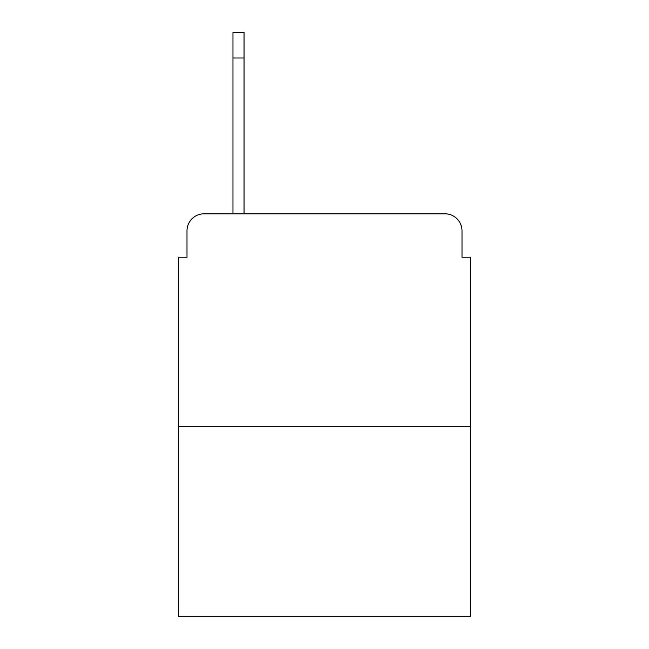 <?xml version="1.0" encoding="UTF-8"?>
<svg xmlns="http://www.w3.org/2000/svg" width="649" height="649" viewBox="0 0 649 649"><rect width="100%" height="100%" fill="white"/><g stroke="black" fill="none" stroke-linecap="round" stroke-linejoin="round"><path stroke-width="0.97" d="M186.993 230.841L186.993 257.231L186.993 230.841A17.028 17.028 0 0 1 204.021 213.813L232.967 213.813L232.967 32.45L244.04 32.45L232.967 32.45M470.525 426.677L178.475 426.677L178.475 616.55L470.525 616.55L470.525 257.231L462.007 257.231L462.007 230.841A17.028 17.028 0 0 0 444.979 213.813L204.021 213.813M178.475 426.677L178.475 257.231L186.993 257.231M244.04 32.45L244.04 213.813L444.979 213.813M462.007 257.231L462.007 230.841M244.04 57.996L232.967 57.996"/></g></svg>
